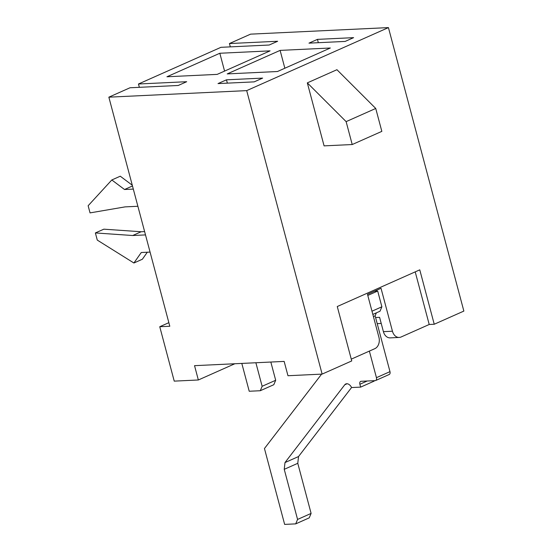 <?xml version="1.0" encoding="UTF-8"?>
<svg xmlns="http://www.w3.org/2000/svg" width="552" height="552" viewBox="0 0 552 552"><rect width="100%" height="100%" fill="white"/><g stroke="black" fill="none" stroke-linecap="round" stroke-linejoin="round"><path stroke-width="0.83" d="M227.362 83.138L226.479 79.819L262.648 78.101L254.189 81.868L218.019 83.587L226.479 79.819M139.352 87.319L138.469 84.001L186.693 81.71L178.234 85.477L130.01 87.761L108.854 97.173L169.802 326.246L159.756 326.722L174.232 381.128L198.347 379.983L234.848 363.747M230.315 46.872L229.432 43.553L277.656 41.262L269.197 45.022L220.966 47.313L138.469 84.001M351.265 359.145L374.849 348.657A9.046 6.741 87.3 0 0 378.913 337.251L367.487 294.299L381.025 288.275L392.451 331.228A9.046 6.741 87.3 0 0 399.227 337.445A9.046 6.741 87.3 0 0 401.083 336.996L429.214 324.486L434.238 324.245L463.859 311.08L388.429 27.6L250.58 34.148L229.432 43.553M198.347 379.983L194.539 365.666L284.156 361.408L287.965 375.726L322.126 374.104L246.696 90.625L108.854 97.173M308.982 43.139L317.441 39.371L353.611 37.653L345.152 41.421L308.982 43.139M217.177 74.382L270.059 50.867L219.827 53.254L166.939 76.769L217.177 74.382M330.344 48.003L280.105 50.391L227.224 73.906L277.456 71.519L330.344 48.003M388.429 27.6L246.696 90.625M318.325 42.69L317.441 39.371M375.581 317.531L379.597 317.338L383.405 331.655L392.451 331.228M399.227 337.445L390.181 337.872A9.046 6.741 -92.7 0 1 383.405 331.655M381.225 323.444L377.202 323.631M434.238 324.245L419.768 269.845L337.265 306.526L351.741 360.932L322.126 374.104M324.086 145.873L307.326 82.876L336.941 69.711L375.739 108.461L381.839 131.369L352.217 144.534L324.086 145.873M284.853 68.227L280.105 50.391M224.574 71.091L219.827 53.254M429.214 324.486L415.214 271.867M307.326 82.876L346.125 121.626L375.739 108.461M346.125 121.626L352.217 144.534M168.857 322.678L159.756 326.722M241.81 363.416L249.221 391.251L260.268 390.726L273.806 384.709L275.683 380.266L270.832 362.043M275.683 380.266L262.138 386.29L255.88 362.747M262.138 386.29L260.268 390.726M297.776 463.307L284.239 469.324L297.569 519.439L311.107 513.415L297.776 463.307L298.528 456.545L284.991 462.562L344.758 384.778A6.031 3.864 66 0 1 345.78 383.957A6.031 3.864 66 0 1 351.603 387.545L360.642 387.118L359.883 384.254A3.015 1.932 66 0 1 360.663 381.404A3.015 1.932 66 0 1 361.125 381.294L375.194 380.632A3.015 1.932 66 0 0 375.657 380.521A3.015 1.932 66 0 0 376.443 377.671L369.371 351.1M375.657 380.521L389.194 374.497A3.015 1.932 66 0 0 389.981 371.648L375.125 315.813L373.414 316.572M371.979 311.197L381.88 306.795L380.011 311.231L372.841 314.419M381.88 306.795L377.692 291.042L367.791 295.444M377.692 291.042L374.449 291.201M321.616 374.125L264.456 448.521L284.646 524.4L295.7 523.876L309.237 517.852L311.107 513.415M298.528 456.545L351.576 387.504M374.07 380.68L374.18 381.101L360.642 387.118M375.125 315.813L376.374 312.846M297.569 519.439L295.7 523.876M284.991 462.562L284.239 469.324M150.075 252.091L141.284 252.505L133.901 263.007L142.368 259.24L147.301 252.223M133.901 263.007L97.283 240.099L95.379 232.937L103.845 229.177L141.153 231.75L144.617 231.592M95.379 232.937L132.694 235.518L141.153 231.75M132.694 235.518L145.5 234.91M137.883 206.275L125.076 206.883L90.045 212.893L88.141 205.737L111.808 179.966L120.267 176.205L132.28 185.224M111.808 179.966L124.524 189.508L132.48 185.969M124.524 189.508L133.308 189.094M389.981 371.648L376.443 377.671M347.077 383.743L344.758 384.778M367.183 381.011L359.883 384.254"/></g></svg>
